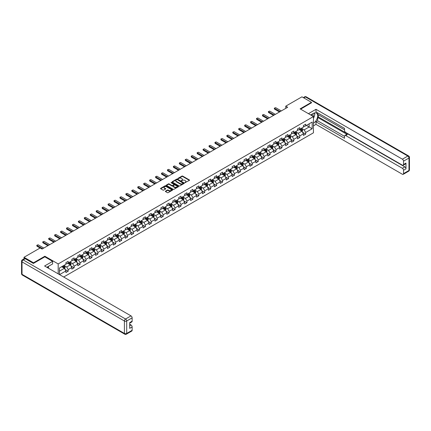 <?xml version="1.0" encoding="UTF-8"?>
<svg xmlns="http://www.w3.org/2000/svg" width="431" height="431" viewBox="0 0 431 431"><rect width="100%" height="100%" fill="white"/><g stroke="black" fill="none" stroke-linecap="round" stroke-linejoin="round"><path stroke-width="0.65" d="M184.91 182.69L189.403 180.395A0.528 0.307 0 0 0 189.403 179.964L182.674 176.085A0.528 0.307 0 0 0 181.93 176.085L177.96 178.375L177.96 178.676L178.994 178.38A1.692 0.975 0 0 1 181.386 178.38L181.947 178.703A1.692 0.975 0 0 1 182.442 179.393A1.692 0.975 0 0 1 181.947 180.083L181.435 180.686L182.469 180.384A1.692 0.975 0 0 1 184.861 180.384L185.422 180.713A1.692 0.975 0 0 1 185.917 181.403A1.692 0.975 0 0 1 185.422 182.092L184.91 182.388M165.526 191.138A0.528 0.307 0 0 0 165.526 191.569L167.411 192.662A0.528 0.307 0 0 0 168.16 192.662L172.567 190.114A0.528 0.307 0 0 0 172.567 189.683L165.843 185.799A0.528 0.307 0 0 0 165.095 185.799L160.688 188.347A0.528 0.307 0 0 0 160.688 188.778L162.966 190.093A0.528 0.307 0 0 0 163.715 190.093L165.601 189.004A0.528 0.307 0 0 0 165.601 188.573L164.47 187.921A1.412 0.814 0 0 1 164.055 187.345A1.412 0.814 0 0 1 164.928 186.591A1.412 0.814 0 0 1 166.468 186.768L170.897 189.322A1.412 0.814 0 0 1 171.312 189.899A1.412 0.814 0 0 1 170.439 190.653A1.412 0.814 0 0 1 168.898 190.475L168.16 190.049A0.528 0.307 0 0 0 167.411 190.049L165.526 191.138L165.526 191.569L167.411 190.491L167.411 190.049M44.862 256.871L44.862 256.235L33.516 262.786L24.001 257.291L24.001 258.875M44.862 256.235L58.185 263.928L313.439 116.559L313.439 132.818L63.686 277.014M311.457 102.912L311.457 102.319L300.116 108.865L313.439 116.559M311.457 102.319L301.942 96.824L285.764 106.161L285.764 108.359M24.001 257.291L40.18 247.949L42.082 249.048L287.671 107.26L285.764 106.161M179.032 185.95A0.528 0.307 0 0 0 179.781 185.95L184.188 183.407A0.528 0.307 0 0 0 184.188 182.976L177.464 179.091A0.528 0.307 0 0 0 176.715 179.091L172.308 181.64A0.528 0.307 0 0 0 172.308 182.071L179.032 185.95M171.166 182.771L178.369 186.763L173.968 189.306A0.528 0.307 0 0 1 173.224 189.306L166.495 185.422L166.495 184.991A0.528 0.307 0 0 0 166.495 185.422M166.495 184.991L168.386 183.902A0.528 0.307 0 0 1 169.13 183.902L171.861 185.475A0.528 0.307 0 0 0 172.605 185.475L173.86 184.754A0.528 0.307 0 0 0 173.86 184.323L171.021 182.685L171.543 182.383L178.38 186.332A0.528 0.307 0 0 1 178.38 186.763L178.38 186.332M58.185 273.841L58.185 263.928M65.016 269.391L68.195 271.223L68.195 269.617L71.848 267.511L71.848 269.116L74.132 267.796L74.132 266.191L77.785 264.079L77.785 265.685L80.069 264.365L80.069 262.765L83.722 260.653L83.722 262.258L86.006 260.938L86.006 259.333L89.664 257.226L89.664 258.832L91.943 257.512L91.943 255.906L95.601 253.794L95.601 255.4L97.885 254.08L97.885 252.48L101.538 250.368L101.538 251.973L103.823 250.653L103.823 249.048L107.475 246.941L107.475 248.547L109.76 247.227L109.76 245.622L113.412 243.51L113.412 245.115L115.697 243.801L115.697 242.195L119.349 240.083L119.349 241.689L121.634 240.369L121.634 238.763L125.292 236.657L125.292 238.262L127.571 236.942L127.571 235.337L131.229 233.225L131.229 234.83L133.513 233.516L133.513 231.91L137.166 229.798L137.166 231.404L139.45 230.084L139.45 228.478L143.103 226.372L143.103 227.977L145.387 226.658L145.387 225.052L149.04 222.94L149.04 224.546L151.324 223.231L151.324 221.626L154.977 219.514L154.977 221.119L157.261 219.799L157.261 218.194L160.919 216.087L160.919 217.693L163.198 216.373L163.198 214.767L166.856 212.661L166.856 214.261L169.141 212.946L169.141 211.341L172.793 209.229L172.793 210.834L175.078 209.514L175.078 207.909L178.73 205.802L178.73 207.408L181.015 206.088L181.015 204.483L184.667 202.376L184.667 203.976L186.952 202.662L186.952 201.056L190.604 198.944L190.604 200.55L192.889 199.23L192.889 197.624L196.547 195.518L196.547 197.123L198.826 195.803L198.826 194.198L202.484 192.091L202.484 193.691L204.768 192.377L204.768 190.771L208.421 188.659L208.421 190.265L210.705 188.945L210.705 187.34L214.358 185.233L214.358 186.838L216.642 185.519L216.642 183.913L220.295 181.807L220.295 183.407L222.579 182.092L222.579 180.487L226.232 178.375L226.232 179.98L228.516 178.66L228.516 177.055L232.174 174.948L232.174 176.554L234.453 175.234L234.453 173.628L238.111 171.522L238.111 173.122L240.396 171.807L240.396 170.202L244.048 168.09L244.048 169.695L246.333 168.376L246.333 166.77L249.985 164.664L249.985 166.269L252.27 164.949L252.27 163.344L255.922 161.237L255.922 162.837L258.207 161.523L258.207 159.917L261.859 157.805L261.859 159.411L264.144 158.091L264.144 156.491L267.802 154.379L267.802 155.984L270.081 154.664L270.081 153.059L273.739 150.952L273.739 152.552L276.023 151.238L276.023 149.632L279.676 147.521L279.676 149.126L281.96 147.806L281.96 146.206L285.613 144.094L285.613 145.7L287.897 144.38L287.897 142.774L291.55 140.668L291.55 142.268L293.834 140.953L293.834 139.348L297.487 137.236L297.487 138.841L299.771 137.521L299.771 135.921L303.429 133.809L303.429 135.415L305.708 134.095L305.708 132.489L312.184 128.756L312.184 122.075L309.135 123.832L309.135 126.994L312.184 128.756M68.195 271.223L65.911 272.543L65.911 270.937L59.537 274.617M59.44 274.563L59.44 267.99L65.911 264.257L65.911 262.651L68.195 261.337L68.195 262.937L71.848 260.83L71.848 259.225L74.132 257.905L74.132 259.51L77.785 257.399L77.785 255.798L80.069 254.479L80.069 256.084L83.722 253.972L83.722 252.367L86.006 251.052L86.006 252.652L89.664 250.546L89.664 248.94L91.943 247.62L91.943 249.226L95.601 247.114L95.601 245.514L97.885 244.194L97.885 245.799L101.538 243.687L101.538 242.082L103.823 240.767L103.823 242.367L107.475 240.261L107.475 238.655L109.76 237.336L109.76 238.941L113.412 236.829L113.412 235.229L115.697 233.909L115.697 235.515L119.349 233.403L119.349 231.797L121.634 230.483L121.634 232.083L125.292 229.976L125.292 228.371L127.571 227.051L127.571 228.656L131.229 226.544L131.229 224.944L133.513 223.624L133.513 225.23L137.166 223.118L137.166 221.512L139.45 220.198L139.45 221.798L143.103 219.691L143.103 218.086L145.387 216.766L145.387 218.372L149.04 216.26L149.04 214.66L151.324 213.34L151.324 214.945L154.977 212.833L154.977 211.228L157.261 209.913L157.261 211.513L160.919 209.407L160.919 207.801L163.198 206.481L163.198 208.087L166.856 205.975L166.856 204.375L169.141 203.055L169.141 204.66L172.793 202.548L172.793 200.943L175.078 199.628L175.078 201.229L178.73 199.122L178.73 197.517L181.015 196.197L181.015 197.802L184.667 195.69L184.667 194.09L186.952 192.77L186.952 194.376L190.604 192.264L190.604 190.658L192.889 189.344L192.889 190.944L196.547 188.837L196.547 187.232L198.826 185.912L198.826 187.517L202.484 185.405L202.484 183.805L204.768 182.485L204.768 184.091L208.421 181.979L208.421 180.373L210.705 179.059L210.705 180.659L214.358 178.553L214.358 176.947L216.642 175.627L216.642 177.233L220.295 175.126L220.295 173.521L222.579 172.201L222.579 173.806L226.232 171.694L226.232 170.089L228.516 168.774L228.516 170.374L232.174 168.268L232.174 166.662L234.453 165.342L234.453 166.948L238.111 164.841L238.111 163.236L240.396 161.916L240.396 163.521L244.048 161.41L244.048 159.804L246.333 158.489L246.333 160.09L249.985 157.983L249.985 156.378L252.27 155.058L252.27 156.663L255.922 154.557L255.922 152.951L258.207 151.631L258.207 153.237L261.859 151.125L261.859 149.519L264.144 148.205L264.144 149.805L267.802 147.698L267.802 146.093L270.081 144.773L270.081 146.378L273.739 144.272L273.739 142.666L276.023 141.346L276.023 142.952L279.676 140.84L279.676 139.235L281.96 137.92L281.96 139.52L285.613 137.414L285.613 135.808L287.897 134.488L287.897 136.094L291.55 133.987L291.55 132.382L293.834 131.062L293.834 132.667L297.487 130.555L297.487 128.95L299.771 127.635L299.771 129.235L303.429 127.129L303.429 125.523L305.708 124.203L305.708 125.809L312.184 122.075M67.586 263.293L70.323 264.871L66.67 266.983L63.933 265.399M65.911 263.379L66.67 263.815L68.195 262.937M66.67 266.983L68.195 269.617M70.323 264.871L71.848 267.511M73.523 259.861L76.265 261.445L72.607 263.556L69.87 261.973M71.848 259.952L72.607 260.389L74.132 259.51M72.607 263.556L74.132 266.191M76.265 261.445L77.785 264.079M79.46 256.434L82.202 258.018L78.55 260.125L75.808 258.546M77.785 256.52L78.55 256.962L80.069 256.084M78.55 260.125L80.069 262.765M82.202 258.018L83.722 260.653M85.397 253.008L88.139 254.586L84.487 256.698L81.745 255.114M83.722 253.094L84.487 253.53L86.006 252.652M84.487 256.698L86.006 259.333M88.139 254.586L89.664 257.226M91.334 249.576L94.077 251.16L90.424 253.272L87.682 251.688M89.664 249.668L90.424 250.104L91.943 249.226M90.424 253.272L91.943 255.906M94.077 251.16L95.601 253.794M97.277 246.149L100.014 247.733L96.361 249.84L93.619 248.261M95.601 246.236L96.361 246.677L97.885 245.799M96.361 249.84L97.885 252.48M100.014 247.733L101.538 250.368M103.214 242.723L105.951 244.302L102.298 246.413L99.561 244.83M101.538 242.809L102.298 243.251L103.823 242.367M102.298 246.413L103.823 249.048M105.951 244.302L107.475 246.941M109.151 239.291L111.893 240.875L108.235 242.987L105.498 241.403M107.475 239.383L108.235 239.819L109.76 238.941M108.235 242.987L109.76 245.622M111.893 240.875L113.412 243.51M115.088 235.865L117.83 237.449L114.177 239.555L111.435 237.977M113.412 235.951L114.177 236.393L115.697 235.515M114.177 239.555L115.697 242.195M117.83 237.449L119.349 240.083M121.025 232.438L123.767 234.017L120.114 236.129L117.372 234.545M119.349 232.524L120.114 232.966L121.634 232.083M120.114 236.129L121.634 238.763M123.767 234.017L125.292 236.657M126.962 229.006L129.704 230.59L126.051 232.702L123.309 231.118M125.292 229.098L126.051 229.534L127.571 228.656M126.051 232.702L127.571 235.337M129.704 230.59L131.229 233.225M132.904 225.58L135.641 227.164L131.988 229.27L129.246 227.692M131.229 225.666L131.988 226.108L133.513 225.23M131.988 229.27L133.513 231.91M135.641 227.164L137.166 229.798M138.841 222.154L141.578 223.732L137.925 225.844L135.189 224.26M137.166 222.24L137.925 222.682L139.45 221.798M137.925 225.844L139.45 228.478M141.578 223.732L143.103 226.372M144.778 218.722L147.521 220.306L143.862 222.418L141.126 220.834M143.103 218.813L143.862 219.25L145.387 218.372M143.862 222.418L145.387 225.052M147.521 220.306L149.04 222.94M150.715 215.295L153.458 216.879L149.805 218.986L147.063 217.407M149.04 215.381L149.805 215.823L151.324 214.945M149.805 218.986L151.324 221.626M153.458 216.879L154.977 219.514M156.652 211.869L159.395 213.447L155.742 215.559L153 213.975M154.977 211.955L155.742 212.397L157.261 211.513M155.742 215.559L157.261 218.194M159.395 213.447L160.919 216.087M162.589 208.437L165.332 210.021L161.679 212.133L158.937 210.549M160.919 208.529L161.679 208.965L163.198 208.087M161.679 212.133L163.198 214.767M165.332 210.021L166.856 212.661M168.532 205.011L171.269 206.594L167.616 208.701L164.874 207.122M166.856 205.097L167.616 205.539L169.141 204.66M167.616 208.701L169.141 211.341M171.269 206.594L172.793 209.229M174.469 201.584L177.206 203.163L173.553 205.275L170.811 203.691M172.793 201.67L173.553 202.112L175.078 201.229M173.553 205.275L175.078 207.909M177.206 203.163L178.73 205.802M180.406 198.152L183.148 199.736L179.49 201.848L176.753 200.264M178.73 198.244L179.49 198.68L181.015 197.802M179.49 201.848L181.015 204.483M183.148 199.736L184.667 202.376M186.343 194.726L189.085 196.31L185.432 198.416L182.69 196.838M184.667 194.812L185.432 195.254L186.952 194.376M185.432 198.416L186.952 201.056M189.085 196.31L190.604 198.944M192.28 191.299L195.022 192.878L191.369 194.99L188.627 193.406M190.604 191.386L191.369 191.827L192.889 190.944M191.369 194.99L192.889 197.624M195.022 192.878L196.547 195.518M198.217 187.868L200.959 189.451L197.306 191.563L194.564 189.979M196.547 187.959L197.306 188.395L198.826 187.517M197.306 191.563L198.826 194.198M200.959 189.451L202.484 192.091M204.159 184.441L206.896 186.025L203.243 188.131L200.501 186.553M202.484 184.527L203.243 184.969L204.768 184.091M203.243 188.131L204.768 190.771M206.896 186.025L208.421 188.659M210.096 181.015L212.833 182.593L209.18 184.705L206.438 183.121M208.421 181.101L209.18 181.543L210.705 180.659M209.18 184.705L210.705 187.34M212.833 182.593L214.358 185.233M216.033 177.583L218.776 179.167L215.117 181.279L212.381 179.695M214.358 177.674L215.117 178.111L216.642 177.233M215.117 181.279L216.642 183.913M218.776 179.167L220.295 181.807M221.97 174.156L224.713 175.74L221.06 177.847L218.318 176.268M220.295 174.243L221.06 174.684L222.579 173.806M221.06 177.847L222.579 180.487M224.713 175.74L226.232 178.375M227.907 170.73L230.65 172.308L226.997 174.42L224.255 172.836M226.232 170.816L226.997 171.258L228.516 170.374M226.997 174.42L228.516 177.055M230.65 172.308L232.174 174.948M233.844 167.298L236.587 168.882L232.934 170.994L230.192 169.41M232.174 167.39L232.934 167.826L234.453 166.948M232.934 170.994L234.453 173.628M236.587 168.882L238.111 171.522M239.787 163.872L242.524 165.456L238.871 167.562L236.129 165.983M238.111 163.958L238.871 164.4L240.396 163.521M238.871 167.562L240.396 170.202M242.524 165.456L244.048 168.09M245.724 160.445L248.461 162.024L244.808 164.136L242.066 162.552M244.048 160.531L244.808 160.973L246.333 160.09M244.808 164.136L246.333 166.77M248.461 162.024L249.985 164.664M251.661 157.013L254.403 158.597L250.745 160.709L248.008 159.125M249.985 157.105L250.745 157.541L252.27 156.663M250.745 160.709L252.27 163.344M254.403 158.597L255.922 161.237M257.598 153.587L260.34 155.171L256.687 157.277L253.945 155.699M255.922 153.673L256.687 154.115L258.207 153.237M256.687 157.277L258.207 159.917M260.34 155.171L261.859 157.805M263.535 150.16L266.277 151.739L262.624 153.851L259.882 152.267M261.859 150.247L262.624 150.688L264.144 149.805M262.624 153.851L264.144 156.491M266.277 151.739L267.802 154.379M269.472 146.729L272.214 148.312L268.561 150.424L265.819 148.84M267.802 146.82L268.561 147.257L270.081 146.378M268.561 150.424L270.081 153.059M272.214 148.312L273.739 150.952M275.414 143.302L278.151 144.886L274.499 146.993L271.756 145.414M273.739 143.388L274.499 143.83L276.023 142.952M274.499 146.993L276.023 149.632M278.151 144.886L279.676 147.521M281.351 139.876L284.088 141.454L280.436 143.566L277.693 141.982M279.676 139.962L280.436 140.404L281.96 139.52M280.436 143.566L281.96 146.206M284.088 141.454L285.613 144.094M287.288 136.444L290.031 138.028L286.373 140.14L283.636 138.556M285.613 136.535L286.373 136.972L287.897 136.094M286.373 140.14L287.897 142.774M290.031 138.028L291.55 140.668M293.225 133.017L295.968 134.601L292.31 136.708L289.573 135.129M291.55 133.104L292.31 133.545L293.834 132.667M292.31 136.708L293.834 139.348M295.968 134.601L297.487 137.236M299.162 129.591L301.905 131.169L298.252 133.281L295.51 131.697M297.487 129.677L298.252 130.119L299.771 129.235M298.252 133.281L299.771 135.921M301.905 131.169L303.429 133.809M306.398 125.416L309.135 126.994L304.189 129.855L301.447 128.271M303.429 126.251L304.189 126.687L305.708 125.809M304.189 129.855L305.708 132.489M33.516 262.786L33.516 263.379M59.44 271.158L64.386 268.303L61.649 266.719M64.386 268.303L65.911 270.937M302.53 132.258L305.708 134.095M296.593 135.69L299.771 137.521M290.656 139.116L293.834 140.953M284.719 142.542L287.897 144.38M278.782 145.974L281.96 147.806M272.845 149.401L276.023 151.238M266.908 152.827L270.081 154.664M260.965 156.259L264.144 158.091M255.028 159.685L258.207 161.523M249.091 163.112L252.27 164.949M243.154 166.544L246.333 168.376M237.217 169.97L240.396 171.807M231.28 173.397L234.453 175.234M225.338 176.829L228.516 178.66M219.401 180.255L222.579 182.092M213.464 183.681L216.642 185.519M207.526 187.113L210.705 188.945M201.589 190.54L204.768 192.377M195.652 193.966L198.826 195.803M189.71 197.398L192.889 199.23M183.773 200.824L186.952 202.662M177.836 204.251L181.015 206.088M171.899 207.683L175.078 209.514M165.962 211.109L169.141 212.946M160.025 214.536L163.198 216.373M154.082 217.967L157.261 219.799M148.145 221.394L151.324 223.231M142.208 224.82L145.387 226.658M136.271 228.252L139.45 230.084M130.334 231.679L133.513 233.516M124.397 235.105L127.571 236.942M118.455 238.537L121.634 240.369M112.518 241.963L115.697 243.801M106.581 245.39L109.76 247.227M100.644 248.822L103.823 250.653M94.707 252.248L97.885 254.08M88.77 255.675L91.943 257.512M82.827 259.106L86.006 260.938M76.89 262.533L80.069 264.365M70.953 265.959L74.132 267.796M185.055 182.744L185.422 182.528A1.692 0.975 0 0 0 185.917 181.839L185.917 181.403M182.442 179.393L182.442 179.835A1.692 0.975 0 0 1 181.947 180.524L181.58 180.734M189.403 179.964L189.403 180.395L182.674 176.521A0.528 0.307 0 0 0 181.93 176.521L178.105 178.73M184.182 183.412L177.464 179.533A0.528 0.307 0 0 0 176.715 179.533L172.314 182.076L172.308 181.64M183.256 183.342L177.351 179.63L176.284 179.942A1.692 0.975 0 0 0 175.789 180.632A1.692 0.975 0 0 0 176.284 181.327L180.32 183.654A1.692 0.975 0 0 0 182.712 183.654L183.256 183.342L183.256 183.784L183.256 183.482M175.789 180.632L175.789 181.074A1.692 0.975 0 0 0 176.284 181.763L176.284 181.327M183.256 183.784L182.712 184.096A1.692 0.975 0 0 1 180.32 184.096L176.284 181.763M166.506 185.427L168.386 184.344L168.386 183.902M174.011 184.538L174.011 184.98A0.528 0.307 0 0 1 173.86 185.195L172.605 185.917A0.528 0.307 0 0 1 171.861 185.917L169.13 184.344A0.528 0.307 0 0 0 168.386 184.344M174.69 187.113A1.412 0.814 0 0 0 176.231 187.286A1.412 0.814 0 0 0 177.103 186.537A1.412 0.814 0 0 0 176.688 185.955L175.126 185.055A0.528 0.307 0 0 0 174.383 185.055L173.127 185.777A0.528 0.307 0 0 0 173.127 186.208L174.69 187.113L174.69 187.55A1.412 0.814 0 0 0 176.231 187.727A1.412 0.814 0 0 0 177.103 186.973L177.103 186.537M172.976 185.993L172.976 186.434A0.528 0.307 0 0 0 173.127 186.65L173.127 186.208M174.69 187.55L173.127 186.65M171.312 189.899L171.312 190.34A1.412 0.814 0 0 1 170.439 191.095A1.412 0.814 0 0 1 168.898 190.917L168.16 190.491A0.528 0.307 0 0 0 167.411 190.491M164.055 187.345L164.055 187.781A1.412 0.814 0 0 0 164.47 188.358L164.47 187.921M165.596 189.01L164.47 188.358M172.567 189.683L172.567 190.114L165.843 186.24A0.528 0.307 0 0 0 165.095 186.24L160.693 188.783L160.688 188.347M302.206 131.692L302.659 130.55A1.428 0.824 -120 0 0 302.201 129.338L301.414 128.287M300.046 130.097L299.513 129.386M300.235 128.971L301.021 130.017A1.428 0.824 60 0 1 301.431 130.879L301.889 130.615A1.428 0.824 -120 0 0 301.479 129.753L300.693 128.707M300.337 128.912L301.21 130.076A0.727 0.42 60 0 1 301.339 130.297L301.889 130.615M280.172 111.591L274.493 108.31L274.493 109.102L274.283 108.192L275.635 107.653L281.314 110.934M279.487 111.985L274.493 109.102M275.635 107.653L274.283 108.192M313.089 116.359A3.496 2.02 120 0 0 312.572 113.87M311.974 115.713A2.397 1.385 120 0 0 311.484 114.511A2.397 1.385 120 0 0 311.473 114.506M313.908 113.137L314.845 114.474L313.439 118.099M47.749 266.767L48.628 268.324M310.676 114.964L313.364 113.418A6.056 3.496 120 0 1 316.392 113.116A6.056 3.496 120 0 1 317.335 117.922A6.056 3.496 120 0 1 313.439 123.261M313.439 125.852L315.988 124.381L315.988 121.79L344.536 138.27L344.536 136.207A1.616 0.932 -120 0 1 344.87 135.463A1.616 0.932 -120 0 1 345.678 135.544L402.392 168.289L404.828 166.883A1.616 0.932 60 0 1 405.97 168.86L405.97 163.101A1.616 0.932 60 0 1 405.636 163.839L403.2 165.251A1.616 0.932 -120 0 0 403.535 164.507L403.535 161.167A1.616 0.932 -120 0 0 402.392 159.19L407.834 156.049L305.444 96.932L303.79 97.891M318.423 114.754L318.423 116.995L317.663 117.437L317.663 120.82L315.988 121.79M317.663 112.868L317.663 114.317L344.536 129.833M403.2 165.251A1.616 0.932 -120 0 1 402.392 165.17L345.678 132.425A1.616 0.932 -120 0 1 344.536 130.448L344.536 128.379L315.988 111.898L315.988 109.307L402.392 159.19M308.434 113.665L315.988 109.307M315.988 124.381L402.392 174.264A1.616 0.932 -120 0 0 403.2 174.345A1.616 0.932 -120 0 0 403.535 173.607L403.535 170.267A1.616 0.932 -120 0 0 402.392 168.289M311.457 102.777L300.628 109.162M317.663 117.437L347.354 134.58L345.678 135.544M318.423 116.995L404.828 166.883M317.663 120.82L344.536 136.336M344.87 135.463L346.546 134.499A1.616 0.932 60 0 1 347.354 134.58M313.439 118.277A6.056 3.496 120 0 0 314.538 115.26M314.635 114.177A6.056 3.496 120 0 0 314.485 112.938M25.219 258.719L23.166 259.904A1.616 0.932 -120 0 0 22.358 259.828L24.411 258.638A1.616 0.932 60 0 1 25.219 258.719L33.402 263.443L44.824 256.849L52.625 261.358L52.625 263.95L47.221 267.069A6.056 3.496 120 0 0 46.855 267.301M52.625 261.358L44.592 265.992L130.997 315.88A1.616 0.932 60 0 1 132.139 317.857L132.139 321.197A1.616 0.932 60 0 1 131.805 321.935L129.704 323.148M48.477 267.802L48.477 266.347M129.704 325.723L130.997 324.974A1.616 0.932 60 0 1 132.139 326.957L132.139 330.297A1.616 0.932 60 0 1 131.805 331.035L126.364 334.176A1.616 0.932 -120 0 0 126.698 333.438L132.139 330.297M132.139 321.197L129.704 322.603L129.704 328.363L132.139 326.957M130.997 324.974L129.704 324.231M296.269 135.118L296.722 133.982A1.428 0.824 -120 0 0 296.264 132.764L295.477 131.719M294.109 133.529L293.576 132.818M294.298 132.398L295.084 133.448A1.428 0.824 60 0 1 295.494 134.305L295.952 134.041A1.428 0.824 -120 0 0 295.542 133.184L294.756 132.134M294.4 132.339L295.267 133.502A0.727 0.42 60 0 1 295.402 133.723L295.952 134.041M290.327 138.55L290.78 137.408A1.428 0.824 -120 0 0 290.327 136.196L289.54 135.145M288.172 136.956L287.639 136.244M288.361 135.824L289.147 136.875A1.428 0.824 60 0 1 289.557 137.731L290.009 137.467A1.428 0.824 -120 0 0 289.605 136.611L288.818 135.56M288.463 135.77L289.33 136.934A0.727 0.42 60 0 1 289.465 137.155L290.009 137.467M274.235 115.018L268.551 111.742L268.551 112.534L268.346 111.618L269.693 111.079L275.371 114.36M273.545 115.416L268.551 112.534M269.693 111.079L268.346 111.618M268.292 118.45L262.614 115.169L262.614 115.961L262.404 115.05L262.975 114.716L263.756 114.511L269.434 117.787M267.608 118.843L262.614 115.961M263.756 114.511L262.404 115.05M284.39 141.977L284.843 140.835A1.428 0.824 -120 0 0 284.39 139.622L283.603 138.572M282.235 140.382L281.702 139.671M282.424 139.256L283.21 140.301A1.428 0.824 60 0 1 283.62 141.163L284.072 140.899A1.428 0.824 -120 0 0 283.668 140.037L282.881 138.992M282.52 139.197L283.393 140.361A0.727 0.42 60 0 1 283.528 140.581L284.072 140.899M278.453 145.403L278.905 144.266A1.428 0.824 -120 0 0 278.453 143.049L277.666 142.004M276.298 143.814L275.765 143.103M276.486 142.683L277.273 143.733A1.428 0.824 60 0 1 277.677 144.59L278.135 144.326A1.428 0.824 -120 0 0 277.726 143.469L276.944 142.419M276.583 142.623L277.456 143.787A0.727 0.42 60 0 1 277.591 144.008L278.135 144.326M272.516 148.835L272.968 147.693A1.428 0.824 -120 0 0 272.511 146.481L271.729 145.43M270.356 147.24L269.822 146.529M270.549 146.109L271.331 147.16A1.428 0.824 60 0 1 271.74 148.016L272.198 147.752A1.428 0.824 -120 0 0 271.789 146.896L271.002 145.845M270.646 146.055L271.519 147.219A0.727 0.42 60 0 1 271.649 147.44L272.198 147.752M262.355 121.876L256.677 118.595L256.677 119.387L256.467 118.477L257.819 117.938L263.497 121.219M261.671 122.269L256.677 119.387M257.819 117.938L256.467 118.477M256.418 125.302L250.74 122.027L250.74 122.819L250.53 121.903L251.101 121.574L251.882 121.364L257.56 124.645M255.734 125.701L250.74 122.819M251.882 121.364L250.53 121.903M250.481 128.734L244.803 125.453L244.803 126.245L244.592 125.335L245.164 125.001L245.945 124.796L251.623 128.072M249.797 129.128L244.803 126.245M245.945 124.796L244.592 125.335M266.579 152.262L267.031 151.119A1.428 0.824 -120 0 0 266.573 149.907L265.787 148.857M264.418 150.667L263.885 149.956M264.607 149.541L265.394 150.586A1.428 0.824 60 0 1 265.803 151.448L266.261 151.184A1.428 0.824 -120 0 0 265.852 150.322L265.065 149.277M264.709 149.482L265.582 150.645A0.727 0.42 60 0 1 265.711 150.866L266.261 151.184M244.544 132.161L238.866 128.88L238.866 129.672L238.655 128.761L240.008 128.222L245.686 131.503M243.86 132.554L238.866 129.672M240.008 128.222L238.655 128.761M260.642 155.688L261.094 154.551A1.428 0.824 -120 0 0 260.636 153.334L259.85 152.288M258.481 154.099L257.948 153.388M258.67 152.967L259.457 154.018A1.428 0.824 60 0 1 259.866 154.874L260.324 154.61A1.428 0.824 -120 0 0 259.915 153.754L259.128 152.703M258.772 152.908L259.645 154.072A0.727 0.42 60 0 1 259.774 154.293L260.324 154.61M238.607 135.587L232.923 132.312L232.923 133.104L232.718 132.188L234.065 131.649L239.744 134.93M237.917 135.986L232.923 133.104M234.065 131.649L232.718 132.188M254.699 159.12L255.152 157.978A1.428 0.824 -120 0 0 254.699 156.765L253.913 155.715M252.544 157.525L252.011 156.814M252.733 156.394L253.52 157.444A1.428 0.824 60 0 1 253.929 158.301L254.387 158.037A1.428 0.824 -120 0 0 253.978 157.18L253.191 156.13M252.835 156.34L253.703 157.504A0.727 0.42 60 0 1 253.837 157.724L254.387 158.037M232.665 139.019L226.986 135.738L226.986 136.53L226.776 135.62L227.347 135.286L228.128 135.081L233.807 138.356M231.98 139.412L226.986 136.53M228.128 135.081L226.776 135.62M248.762 162.546L249.215 161.404A1.428 0.824 -120 0 0 248.762 160.192L247.976 159.141M246.607 160.952L246.074 160.24M246.796 159.826L247.583 160.871A1.428 0.824 60 0 1 247.992 161.733L248.445 161.469A1.428 0.824 -120 0 0 248.04 160.607L247.254 159.562M246.893 159.766L247.766 160.93A0.727 0.42 60 0 1 247.9 161.151L248.445 161.469M226.728 142.445L221.049 139.165L221.049 139.956L220.839 139.046L222.191 138.507L227.87 141.788M226.043 142.839L221.049 139.956M222.191 138.507L220.839 139.046M242.825 165.973L243.278 164.836A1.428 0.824 -120 0 0 242.825 163.618L242.039 162.573M240.67 164.383L240.137 163.672M240.859 163.252L241.646 164.303A1.428 0.824 60 0 1 242.05 165.159L242.508 164.895A1.428 0.824 -120 0 0 242.098 164.039L241.317 162.988M240.956 163.193L241.829 164.356A0.727 0.42 60 0 1 241.963 164.577L242.508 164.895M220.791 145.872L215.112 142.596L215.112 143.388L214.902 142.472L215.473 142.144L216.254 141.934L221.933 145.215M220.106 146.271L215.112 143.388M216.254 141.934L214.902 142.472M236.888 169.405L237.341 168.262A1.428 0.824 -120 0 0 236.883 167.05L236.102 166M234.728 167.81L234.195 167.099M234.922 166.678L235.703 167.729A1.428 0.824 60 0 1 236.113 168.586L236.571 168.322A1.428 0.824 -120 0 0 236.161 167.465L235.374 166.414M235.019 166.625L235.892 167.788A0.727 0.42 60 0 1 236.021 168.009L236.571 168.322M214.853 149.304L209.175 146.023L209.175 146.815L208.965 145.904L209.536 145.57L210.317 145.366L215.996 148.641M214.169 149.697L209.175 146.815M210.317 145.366L208.965 145.904M230.951 172.831L231.404 171.689A1.428 0.824 -120 0 0 230.946 170.477L230.159 169.426M228.791 171.236L228.258 170.525M228.98 170.11L229.766 171.155A1.428 0.824 60 0 1 230.176 172.017L230.633 171.754A1.428 0.824 -120 0 0 230.224 170.891L229.437 169.846M229.082 170.051L229.955 171.215A0.727 0.42 60 0 1 230.084 171.436L230.633 171.754M208.916 152.73L203.238 149.449L203.238 150.241L203.028 149.331L204.38 148.792L210.059 152.073M208.232 153.124L203.238 150.241M204.38 148.792L203.028 149.331M225.014 176.257L225.467 175.121A1.428 0.824 -120 0 0 225.009 173.903L224.222 172.858M222.854 174.668L222.321 173.957M223.042 173.537L223.829 174.587A1.428 0.824 60 0 1 224.239 175.444L224.696 175.18A1.428 0.824 -120 0 0 224.287 174.323L223.5 173.273M223.145 173.477L224.018 174.641A0.727 0.42 60 0 1 224.147 174.862L224.696 175.18M202.979 156.157L197.296 152.881L197.296 153.673L197.091 152.757L198.438 152.218L204.122 155.499M202.29 156.555L197.296 153.673M198.438 152.218L197.091 152.757M219.072 179.689L219.524 178.547A1.428 0.824 -120 0 0 219.072 177.335L218.285 176.284M216.917 178.095L216.384 177.383M217.105 176.963L217.892 178.014A1.428 0.824 60 0 1 218.301 178.87L218.759 178.606A1.428 0.824 -120 0 0 218.35 177.75L217.563 176.699M217.208 176.909L218.075 178.073A0.727 0.42 60 0 1 218.21 178.294L218.759 178.606M197.037 159.589L191.359 156.308L191.359 157.1L191.148 156.189L191.72 155.855L192.501 155.65L198.179 158.926M196.353 159.982L191.359 157.1M192.501 155.65L191.148 156.189M213.135 183.116L213.587 181.974A1.428 0.824 -120 0 0 213.135 180.761L212.348 179.711M210.98 181.521L210.447 180.81M211.168 180.395L211.955 181.44A1.428 0.824 60 0 1 212.364 182.302L212.817 182.038A1.428 0.824 -120 0 0 212.413 181.176L211.626 180.131M211.265 180.336L212.138 181.499A0.727 0.42 60 0 1 212.273 181.72L212.817 182.038M191.1 163.015L185.422 159.734L185.422 160.526L185.211 159.615L186.564 159.077L192.242 162.358M190.416 163.408L185.422 160.526M186.564 159.077L185.211 159.615M207.198 186.542L207.65 185.405A1.428 0.824 -120 0 0 207.198 184.188L206.411 183.143M205.043 184.953L204.51 184.242M205.231 183.821L206.018 184.872A1.428 0.824 60 0 1 206.422 185.729L206.88 185.465A1.428 0.824 -120 0 0 206.471 184.608L205.689 183.558M205.328 183.762L206.201 184.926A0.727 0.42 60 0 1 206.336 185.147L206.88 185.465M185.163 166.441L179.485 163.166L179.485 163.958L179.274 163.042L179.846 162.713L180.627 162.503L186.305 165.784M184.479 166.84L179.485 163.958M180.627 162.503L179.274 163.042M201.261 189.974L201.713 188.832A1.428 0.824 -120 0 0 201.255 187.62L200.474 186.569M199.1 188.379L198.567 187.668M199.294 187.248L200.076 188.299A1.428 0.824 60 0 1 200.485 189.155L200.943 188.891A1.428 0.824 -120 0 0 200.534 188.035L199.747 186.984M199.391 187.194L200.264 188.358A0.727 0.42 60 0 1 200.393 188.579L200.943 188.891M179.226 169.873L173.548 166.592L173.548 167.384L173.337 166.474L173.909 166.14L174.69 165.935L180.368 169.211M178.542 170.267L173.548 167.384M174.69 165.935L173.337 166.474M195.324 193.4L195.776 192.258A1.428 0.824 -120 0 0 195.318 191.046L194.532 189.996M193.163 191.806L192.63 191.095M193.352 190.68L194.139 191.725A1.428 0.824 60 0 1 194.548 192.587L195.006 192.323A1.428 0.824 -120 0 0 194.596 191.461L193.81 190.416M193.454 190.621L194.327 191.784A0.727 0.42 60 0 1 194.456 192.005L195.006 192.323M173.289 173.3L167.611 170.019L167.611 170.811L167.4 169.9L167.971 169.572L168.753 169.361L174.431 172.642M172.605 173.693L167.611 170.811M168.753 169.361L167.4 169.9M189.387 196.827L189.839 195.69A1.428 0.824 -120 0 0 189.381 194.473L188.595 193.427M187.226 195.238L186.693 194.521M187.415 194.106L188.202 195.157A1.428 0.824 60 0 1 188.611 196.013L189.069 195.749A1.428 0.824 -120 0 0 188.659 194.893L187.873 193.842M187.517 194.047L188.39 195.211A0.727 0.42 60 0 1 188.519 195.432L189.069 195.749M167.352 176.726L161.668 173.451L161.668 174.243L161.463 173.327L162.034 172.998L162.81 172.788L168.494 176.069M166.662 177.125L161.668 174.243M162.81 172.788L161.463 173.327M183.444 200.259L183.897 199.117A1.428 0.824 -120 0 0 183.444 197.904L182.658 196.854M181.289 198.664L180.756 197.953M181.478 197.533L182.265 198.583A1.428 0.824 60 0 1 182.674 199.44L183.132 199.176A1.428 0.824 -120 0 0 182.722 198.319L181.936 197.269M181.58 197.479L182.448 198.643A0.727 0.42 60 0 1 182.582 198.863L183.132 199.176M161.41 180.158L155.731 176.877L155.731 177.669L155.521 176.758L156.092 176.424L156.873 176.22L162.552 179.495M160.725 180.551L155.731 177.669M156.873 176.22L155.521 176.758M177.507 203.685L177.96 202.543A1.428 0.824 -120 0 0 177.507 201.331L176.721 200.28M175.352 202.091L174.819 201.379M175.541 200.965L176.327 202.01A1.428 0.824 60 0 1 176.737 202.872L177.189 202.608A1.428 0.824 -120 0 0 176.785 201.746L175.999 200.701M175.638 200.905L176.511 202.069A0.727 0.42 60 0 1 176.645 202.29L177.189 202.608M155.472 183.584L149.794 180.303L149.794 181.095L149.584 180.185L150.155 179.856L150.936 179.646L156.615 182.927M154.788 183.978L149.794 181.095M150.936 179.646L149.584 180.185M171.57 207.112L172.023 205.975A1.428 0.824 -120 0 0 171.57 204.757L170.784 203.712M169.415 205.522L168.882 204.806M169.604 204.391L170.39 205.442A1.428 0.824 60 0 1 170.795 206.298L171.252 206.034A1.428 0.824 -120 0 0 170.843 205.178L170.062 204.127M169.701 204.332L170.574 205.495A0.727 0.42 60 0 1 170.708 205.716L171.252 206.034M149.535 187.011L143.857 183.735L143.857 184.527L143.647 183.611L144.999 183.073L150.678 186.354M148.851 187.41L143.857 184.527M144.999 183.073L143.647 183.611M165.633 210.543L166.086 209.401A1.428 0.824 -120 0 0 165.628 208.189L164.847 207.139M163.473 208.949L162.94 208.238M163.667 207.817L164.448 208.868A1.428 0.824 60 0 1 164.857 209.725L165.315 209.461A1.428 0.824 -120 0 0 164.906 208.604L164.119 207.553M163.764 207.764L164.637 208.927A0.727 0.42 60 0 1 164.766 209.148L165.315 209.461M143.598 190.443L137.92 187.162L137.92 187.954L137.71 187.043L138.281 186.709L139.062 186.504L144.741 189.78M142.914 190.836L137.92 187.954M139.062 186.504L137.71 187.043M159.696 213.97L160.149 212.828A1.428 0.824 -120 0 0 159.691 211.616L158.904 210.565M157.536 212.375L157.003 211.664M157.724 211.249L158.511 212.294A1.428 0.824 60 0 1 158.92 213.156L159.378 212.892A1.428 0.824 -120 0 0 158.969 212.03L158.182 210.985M157.827 211.19L158.7 212.354A0.727 0.42 60 0 1 158.829 212.575L159.378 212.892M137.661 193.869L131.983 190.588L131.983 191.38L131.773 190.47L133.125 189.931L138.804 193.212M136.977 194.262L131.983 191.38M133.125 189.931L131.773 190.47M153.759 217.396L154.212 216.26A1.428 0.824 -120 0 0 153.754 215.042L152.967 213.997M151.599 215.807L151.065 215.091M151.787 214.676L152.574 215.726A1.428 0.824 60 0 1 152.983 216.583L153.441 216.319A1.428 0.824 -120 0 0 153.032 215.462L152.245 214.412M151.89 214.616L152.763 215.78A0.727 0.42 60 0 1 152.892 216.001L153.441 216.319M131.724 197.296L126.041 194.02L126.041 194.812L125.836 193.896L127.183 193.357L132.867 196.638M131.035 197.694L126.041 194.812M127.183 193.357L125.836 193.896M147.817 220.828L148.269 219.686A1.428 0.824 -120 0 0 147.817 218.469L147.03 217.423M145.662 219.234L145.128 218.522M145.85 218.102L146.637 219.153A1.428 0.824 60 0 1 147.046 220.009L147.504 219.745A1.428 0.824 -120 0 0 147.095 218.889L146.308 217.838M145.953 218.048L146.82 219.212A0.727 0.42 60 0 1 146.955 219.433L147.504 219.745M125.782 200.727L120.104 197.446L120.104 198.238L119.893 197.328L120.464 196.994L121.246 196.789L126.924 200.065M125.098 201.121L120.104 198.238M121.246 196.789L119.893 197.328M141.88 224.255L142.332 223.113A1.428 0.824 -120 0 0 141.88 221.9L141.093 220.85M139.725 222.66L139.191 221.949M139.913 221.534L140.7 222.579A1.428 0.824 60 0 1 141.109 223.441L141.562 223.177A1.428 0.824 -120 0 0 141.158 222.315L140.371 221.27M140.01 221.475L140.883 222.638A0.727 0.42 60 0 1 141.018 222.859L141.562 223.177M119.845 204.154L114.167 200.873L114.167 201.665L113.956 200.754L114.527 200.426L115.309 200.216L120.987 203.497M119.161 204.547L114.167 201.665M115.309 200.216L113.956 200.754M135.943 227.681L136.395 226.544A1.428 0.824 -120 0 0 135.943 225.327L135.156 224.276M133.788 226.092L133.254 225.375M133.976 224.96L134.763 226.011A1.428 0.824 60 0 1 135.167 226.868L135.625 226.604A1.428 0.824 -120 0 0 135.215 225.747L134.434 224.696M134.073 224.901L134.946 226.065A0.727 0.42 60 0 1 135.081 226.286L135.625 226.604M113.908 207.58L108.229 204.305L108.229 205.091L108.019 204.181L109.372 203.642L115.05 206.923M113.224 207.979L108.229 205.091M109.372 203.642L108.019 204.181M130.006 231.113L130.458 229.971A1.428 0.824 -120 0 0 130 228.753L129.219 227.708M127.845 229.518L127.312 228.807M128.039 228.387L128.821 229.437A1.428 0.824 60 0 1 129.23 230.294L129.688 230.03A1.428 0.824 -120 0 0 129.278 229.173L128.492 228.123M128.136 228.333L129.009 229.497A0.727 0.42 60 0 1 129.138 229.718L129.688 230.03M107.971 211.012L102.292 207.731L102.292 208.523L102.082 207.613L102.653 207.279L103.435 207.074L109.113 210.35M107.287 211.405L102.292 208.523M103.435 207.074L102.082 207.613M124.069 234.539L124.521 233.397A1.428 0.824 -120 0 0 124.063 232.185L123.282 231.135M121.908 232.945L121.375 232.234M122.097 231.819L122.883 232.864A1.428 0.824 60 0 1 123.293 233.726L123.751 233.462A1.428 0.824 -120 0 0 123.341 232.6L122.555 231.555M122.199 231.759L123.072 232.923A0.727 0.42 60 0 1 123.201 233.144L123.751 233.462M102.034 214.439L96.355 211.158L96.355 211.95L96.145 211.039L96.716 210.711L97.498 210.5L103.176 213.781M101.35 214.832L96.355 211.95M97.498 210.5L96.145 211.039M118.132 237.966L118.584 236.829A1.428 0.824 -120 0 0 118.126 235.612L117.34 234.561M115.971 236.377L115.438 235.66M116.16 235.245L116.946 236.296A1.428 0.824 60 0 1 117.356 237.152L117.814 236.888A1.428 0.824 -120 0 0 117.404 236.032L116.618 234.981M116.262 235.186L117.135 236.35A0.727 0.42 60 0 1 117.264 236.571L117.814 236.888M96.097 217.865L90.413 214.59L90.413 215.376L90.208 214.466L91.555 213.927L97.239 217.208M95.407 218.264L90.413 215.376M91.555 213.927L90.208 214.466M112.189 241.398L112.642 240.256A1.428 0.824 -120 0 0 112.189 239.038L111.403 237.993M110.034 239.803L109.501 239.092M110.223 238.672L111.009 239.722A1.428 0.824 60 0 1 111.419 240.579L111.877 240.315A1.428 0.824 -120 0 0 111.467 239.458L110.681 238.408M110.325 238.618L111.193 239.781A0.727 0.42 60 0 1 111.327 240.002L111.877 240.315M90.154 221.297L84.476 218.016L84.476 218.808L84.266 217.897L84.837 217.563L85.618 217.359L91.297 220.634M89.47 221.69L84.476 218.808M85.618 217.359L84.266 217.897M106.252 244.824L106.705 243.682A1.428 0.824 -120 0 0 106.252 242.47L105.466 241.419M104.097 243.229L103.564 242.518M104.286 242.103L105.072 243.149A1.428 0.824 60 0 1 105.482 244.011L105.934 243.747A1.428 0.824 -120 0 0 105.53 242.885L104.744 241.839M104.383 242.044L105.256 243.208A0.727 0.42 60 0 1 105.39 243.429L105.934 243.747M84.217 224.723L78.539 221.442L78.539 222.234L78.329 221.324L79.681 220.785L85.36 224.066M83.533 225.117L78.539 222.234M79.681 220.785L78.329 221.324M100.315 248.251L100.768 247.114A1.428 0.824 -120 0 0 100.315 245.896L99.529 244.846M98.16 246.661L97.627 245.945M98.349 245.53L99.135 246.58A1.428 0.824 60 0 1 99.539 247.437L99.997 247.173A1.428 0.824 -120 0 0 99.588 246.316L98.807 245.266M98.446 245.471L99.319 246.634A0.727 0.42 60 0 1 99.453 246.855L99.997 247.173M78.28 228.15L72.602 224.874L72.602 225.661L72.392 224.75L73.744 224.212L79.423 227.493M77.596 228.549L72.602 225.661M73.744 224.212L72.392 224.75M94.378 251.682L94.831 250.54A1.428 0.824 -120 0 0 94.378 249.323L93.592 248.278M92.218 250.088L91.684 249.377M92.412 248.956L93.193 250.007A1.428 0.824 60 0 1 93.602 250.864L94.06 250.6A1.428 0.824 -120 0 0 93.651 249.743L92.864 248.692M92.509 248.902L93.382 250.066A0.727 0.42 60 0 1 93.511 250.287L94.06 250.6M72.343 231.582L66.665 228.301L66.665 229.093L66.455 228.182L67.026 227.848L67.807 227.643L73.486 230.919M71.659 231.975L66.665 229.093M67.807 227.643L66.455 228.182M88.441 255.109L88.894 253.967A1.428 0.824 -120 0 0 88.436 252.755L87.655 251.704M86.281 253.514L85.747 252.803M86.469 252.388L87.256 253.433A1.428 0.824 60 0 1 87.665 254.29L88.123 254.031A1.428 0.824 -120 0 0 87.714 253.169L86.927 252.124M86.572 252.329L87.445 253.493A0.727 0.42 60 0 1 87.574 253.714L88.123 254.031M66.406 235.008L60.728 231.727L60.728 232.519L60.518 231.609L61.87 231.07L67.548 234.345M65.722 235.401L60.728 232.519M61.87 231.07L60.518 231.609M82.504 258.535L82.957 257.399A1.428 0.824 -120 0 0 82.499 256.181L81.712 255.13M80.344 256.946L79.81 256.229M80.532 255.815L81.319 256.865A1.428 0.824 60 0 1 81.728 257.722L82.186 257.458A1.428 0.824 -120 0 0 81.777 256.601L80.99 255.551M80.635 255.755L81.507 256.919A0.727 0.42 60 0 1 81.637 257.14L82.186 257.458M60.469 238.435L54.785 235.159L54.785 235.946L54.581 235.035L55.152 234.706L55.928 234.496L61.611 237.777M59.78 238.833L54.785 235.946M55.928 234.496L54.581 235.035M76.562 261.967L77.02 260.825A1.428 0.824 -120 0 0 76.562 259.607L75.775 258.562M74.407 260.372L73.873 259.661M74.595 259.241L75.382 260.292A1.428 0.824 60 0 1 75.791 261.148L76.249 260.884A1.428 0.824 -120 0 0 75.84 260.028L75.053 258.977M74.698 259.187L75.565 260.351A0.727 0.42 60 0 1 75.7 260.572L76.249 260.884M54.527 241.866L48.848 238.585L48.848 239.377L48.638 238.462L49.991 237.928L55.669 241.204M53.843 242.26L48.848 239.377M49.991 237.928L48.638 238.462M70.625 265.394L71.077 264.251A1.428 0.824 -120 0 0 70.625 263.039L69.838 261.989M68.47 263.799L67.936 263.088M68.658 262.673L69.445 263.718A1.428 0.824 60 0 1 69.854 264.575L70.307 264.316A1.428 0.824 -120 0 0 69.903 263.454L69.116 262.409M68.755 262.614L69.628 263.777A0.727 0.42 60 0 1 69.763 263.998L70.307 264.316M48.59 245.293L42.911 242.012L42.911 242.804L42.701 241.893L44.054 241.355L49.732 244.63M47.906 245.686L42.911 242.804M44.054 241.355L42.701 241.893M64.688 268.82L65.14 267.683A1.428 0.824 -120 0 0 64.688 266.466L63.901 265.415M62.533 267.231L61.999 266.514M62.721 266.099L63.508 267.15A1.428 0.824 60 0 1 63.912 268.007L64.37 267.743A1.428 0.824 -120 0 0 63.96 266.886L63.179 265.835M62.818 266.04L63.691 267.204A0.727 0.42 60 0 1 63.826 267.425L64.37 267.743M42.653 248.719L36.974 245.444L36.974 246.23L36.764 245.32L38.117 244.781L43.795 248.062M40.067 248.019L36.974 246.23M38.117 244.781L36.764 245.32M185.422 182.528L185.422 182.092M181.435 180.686L181.435 180.379M181.947 180.524L181.947 180.083M177.96 178.676L177.96 178.375M181.93 176.521L181.93 176.085M182.674 176.521L182.674 176.085M176.715 179.533L176.715 179.091M177.464 179.533L177.464 179.091M184.188 183.407L184.188 182.976M180.32 184.096L180.32 183.654M182.712 184.096L182.712 183.654M169.13 184.344L169.13 183.902M171.861 185.917L171.861 185.475M172.605 185.917L172.605 185.475M173.86 185.195L173.86 184.754M171.543 182.819L171.543 182.383M168.16 190.491L168.16 190.049M168.898 190.917L168.898 190.475M165.601 189.004L165.601 188.573M165.095 186.24L165.095 185.799M165.843 186.24L165.843 185.799M301.765 131.089L302.648 130.582M301.479 129.753L302.201 129.338M300.466 130.34L301.021 130.017M403.535 164.507L405.97 163.101M405.97 168.86L403.535 170.267M403.535 173.607L408.976 170.466L408.976 158.026L403.535 161.167M408.976 170.466A1.616 0.932 60 0 1 408.642 171.204A1.616 1.616 0 0 0 409.45 169.803A1.616 0.932 180 0 1 408.976 170.466M408.976 158.026A1.616 0.932 0 0 0 409.45 157.369A1.616 1.616 0 0 0 408.642 155.968A1.616 0.932 -60 0 0 407.834 156.049A1.616 0.932 60 0 1 408.976 158.026M303.316 97.616L304.636 96.851A1.616 0.932 60 0 1 305.444 96.932A1.616 0.932 -60 0 1 306.252 96.851L408.642 155.968M22.358 259.828A1.616 1.616 0 0 0 21.55 261.224A1.616 0.932 180 0 0 22.024 261.886A1.616 0.932 -60 0 1 23.166 259.904L125.556 319.021A1.616 0.932 -60 0 0 124.414 320.998L22.024 261.886L22.024 274.321L124.414 333.438L124.414 320.998A1.616 0.932 -0 0 0 126.698 320.998L126.698 333.438A1.616 0.932 180 0 1 124.414 333.438A1.616 0.932 -60 0 0 124.748 334.176A1.616 1.616 0 0 0 126.364 334.176M132.139 317.857L126.698 320.998A1.616 0.932 -120 0 0 125.556 319.021L130.997 315.88M22.358 275.064A1.616 0.932 -60 0 1 22.024 274.321A1.616 0.932 -0 0 1 21.55 273.663A1.616 1.616 0 0 0 22.358 275.064L124.748 334.176M295.828 134.52L296.711 134.009M295.542 133.184L296.264 132.764M294.529 133.772L295.084 133.448M289.885 137.947L290.774 137.435M289.605 136.611L290.327 136.196M288.587 137.198L289.147 136.875M283.948 141.373L284.837 140.867M283.668 140.037L284.39 139.622M282.65 140.625L283.21 140.301M278.011 144.805L278.895 144.293M277.726 143.469L278.453 143.049M276.713 144.051L277.273 143.733M272.074 148.232L272.958 147.72M271.789 146.896L272.511 146.481M270.776 147.483L271.331 147.16M266.137 151.658L267.021 151.152M265.852 150.322L266.573 149.907M264.839 150.909L265.394 150.586M260.2 155.09L261.084 154.578M259.915 153.754L260.636 153.334M258.902 154.336L259.457 154.018M254.258 158.516L255.147 158.005M253.978 157.18L254.699 156.765M252.959 157.768L253.52 157.444M248.321 161.943L249.21 161.431M248.04 160.607L248.762 160.192M247.022 161.194L247.583 160.871M242.384 165.375L243.267 164.863M242.098 164.039L242.825 163.618M241.085 164.62L241.646 164.303M236.447 168.801L237.33 168.289M236.161 167.465L236.883 167.05M235.148 168.052L235.703 167.729M230.51 172.228L231.393 171.716M230.224 170.891L230.946 170.477M229.211 171.479L229.766 171.155M224.573 175.659L225.456 175.148M224.287 174.323L225.009 173.903M223.274 174.905L223.829 174.587M218.63 179.086L219.519 178.574M218.35 177.75L219.072 177.335M217.332 178.337L217.892 178.014M212.693 182.512L213.582 182.001M212.413 181.176L213.135 180.761M211.395 181.763L211.955 181.44M206.756 185.944L207.64 185.432M206.471 184.608L207.198 184.188M205.458 185.19L206.018 184.872M200.819 189.371L201.703 188.859M200.534 188.035L201.255 187.62M199.521 188.622L200.076 188.299M194.882 192.797L195.766 192.285M194.596 191.461L195.318 191.046M193.584 192.048L194.139 191.725M188.945 196.229L189.829 195.717M188.659 194.893L189.381 194.473M187.647 195.475L188.202 195.157M183.003 199.655L183.892 199.144M182.722 198.319L183.444 197.904M181.704 198.906L182.265 198.583M177.066 203.082L177.955 202.57M176.785 201.746L177.507 201.331M175.767 202.333L176.327 202.01M171.129 206.514L172.012 206.002M170.843 205.178L171.57 204.757M169.83 205.759L170.39 205.442M165.192 209.94L166.075 209.428M164.906 208.604L165.628 208.189M163.893 209.191L164.448 208.868M159.255 213.367L160.138 212.855M158.969 212.03L159.691 211.616M157.956 212.618L158.511 212.294M153.317 216.798L154.201 216.287M153.032 215.462L153.754 215.042M152.019 216.044L152.574 215.726M147.375 220.225L148.264 219.713M147.095 218.889L147.817 218.469M146.077 219.476L146.637 219.153M141.438 223.651L142.327 223.139M141.158 222.315L141.88 221.9M140.14 222.902L140.7 222.579M135.501 227.083L136.385 226.571M135.215 225.747L135.943 225.327M134.203 226.329L134.763 226.011M129.564 230.51L130.448 229.998M129.278 229.173L130 228.753M128.266 229.761L128.821 229.437M123.627 233.936L124.511 233.424M123.341 232.6L124.063 232.185M122.329 233.187L122.883 232.864M117.69 237.368L118.573 236.856M117.404 236.032L118.126 235.612M116.392 236.614L116.946 236.296M111.748 240.794L112.636 240.282M111.467 239.458L112.189 239.038M110.449 240.045L111.009 239.722M105.81 244.221L106.699 243.709M105.53 242.885L106.252 242.47M104.512 243.472L105.072 243.149M99.873 247.653L100.757 247.141M99.588 246.316L100.315 245.896M98.575 246.898L99.135 246.58M93.936 251.079L94.82 250.567M93.651 249.743L94.378 249.323M92.638 250.33L93.193 250.007M87.999 254.505L88.883 253.994M87.714 253.169L88.436 252.755M86.701 253.757L87.256 253.433M82.062 257.937L82.946 257.426M81.777 256.601L82.499 256.181M80.764 257.183L81.319 256.865M76.125 261.364L77.009 260.852M75.84 260.028L76.562 259.607M74.822 260.615L75.382 260.292M70.183 264.79L71.072 264.278M69.903 263.454L70.625 263.039M68.885 264.041L69.445 263.718M64.246 268.222L65.129 267.71M63.96 266.886L64.688 266.466M62.948 267.468L63.508 267.15M183.364 183.633L183.364 183.191M403.2 174.345L408.642 171.204M409.45 169.803L409.45 157.369M306.252 96.851A1.616 1.616 0 0 0 304.636 96.851M21.55 261.224L21.55 273.663"/></g></svg>
